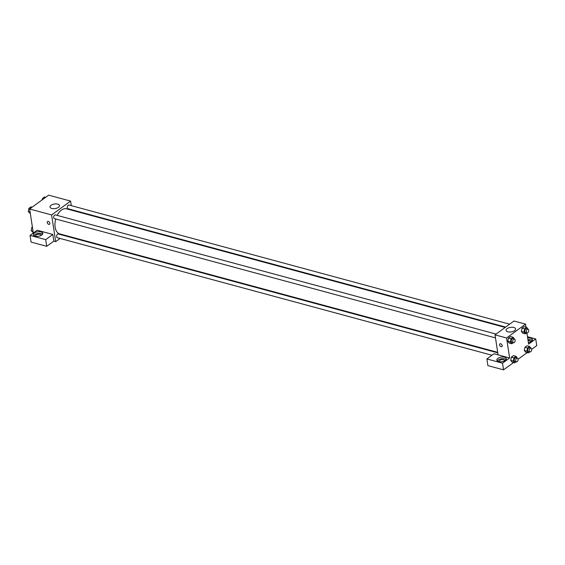 <?xml version="1.0" encoding="UTF-8"?>
<svg xmlns="http://www.w3.org/2000/svg" width="565" height="565" viewBox="0 0 565 565"><rect width="100%" height="100%" fill="white"/><g stroke="black" fill="none" stroke-linecap="round" stroke-linejoin="round"><path stroke-width="0.85" d="M33.307 233.034L29.627 208.994L48.604 195.151L70.59 201.091L71.282 205.639M71.917 209.792L71.995 210.293M51.027 205.293A4.817 2.309 171.3 0 1 56.175 203.916A4.817 2.309 171.3 0 1 59.53 205.575A4.817 2.309 171.3 0 1 55.116 208.584A4.817 2.309 171.3 0 1 50.002 207.03A4.817 2.309 171.3 0 1 51.027 205.293M60.052 238.444L55.695 241.629L51.613 214.94L29.627 208.994M51.613 214.94L70.59 201.091M47.552 221.544A1.681 1.088 -126.1 0 0 47.389 223.055A1.681 1.088 -126.1 0 0 48.767 224.362A1.681 1.088 53.9 0 1 47.389 223.055A1.681 1.088 53.9 0 1 47.552 221.544A1.681 1.088 53.9 0 1 49.416 222.264A1.681 1.088 53.9 0 1 49.536 224.263A1.681 1.088 53.9 0 1 48.767 224.362A1.681 1.088 -126.1 0 0 49.536 224.263M52.813 234.454L37.163 230.216L30.044 235.414L45.694 239.645L52.813 234.454L53.83 241.121L55.695 241.629M34.345 233.02A4.803 2.302 171.3 0 1 39.479 231.643A4.803 2.302 171.3 0 1 42.82 233.296A4.803 2.302 171.3 0 1 38.42 236.297A4.803 2.302 171.3 0 1 33.328 234.75A4.803 2.302 171.3 0 1 34.345 233.02M42.622 234.185A4.803 2.302 -8.7 0 0 34.606 234.687A4.803 2.302 -8.7 0 0 33.78 235.534M35.524 236.283A2.882 1.377 171.3 0 1 35.482 236.128A2.882 1.377 171.3 0 1 36.993 234.616A2.882 1.377 171.3 0 1 40.108 234.397A2.882 1.377 171.3 0 1 41.181 235.259A2.882 1.377 171.3 0 1 41.181 235.414M45.694 239.645L46.718 246.312L53.83 241.121M30.044 235.414L31.068 242.081L46.718 246.312M64.516 235.188L64.036 235.541M496.07 334.085L55.398 214.912A1.921 1.144 105.1 0 0 53.795 216.473A1.921 1.144 105.1 0 0 54.395 218.627L495.491 337.905M497.772 352.835L58.315 233.995A1.921 1.144 105.1 0 0 57.058 234.75A1.921 1.144 105.1 0 0 56.627 236.714A1.921 1.144 105.1 0 0 57.312 237.703L491.953 355.244M509.644 324.183L68.965 205.017A1.921 1.144 105.1 0 0 67.701 205.766A1.921 1.144 105.1 0 0 67.277 207.736A1.921 1.144 105.1 0 0 67.962 208.725L505.661 327.086M505.181 327.439L66.529 208.817A12.988 7.733 105.1 0 0 57.171 215.392M55.773 218.994A12.988 7.733 105.1 0 0 55.123 227.208A12.988 7.733 105.1 0 0 59.749 233.903L497.701 352.334M498.083 354.862L493.987 353.754L486.868 358.952L502.518 363.182L509.637 357.991L498.083 354.862L495.025 334.847L514.002 321.005L525.549 324.126L526.015 327.177M486.868 358.952L487.892 365.619L503.542 369.849L513.585 362.525M518.077 359.241L527.152 352.624M531.651 349.339L536.75 345.618L535.726 338.951L528.614 344.142L526.884 332.827M528.07 340.596A2.882 1.377 171.3 0 1 529.737 340.702A2.882 1.377 171.3 0 1 530.803 341.564A2.882 1.377 171.3 0 1 530.81 341.726M532.244 340.49A4.803 2.302 -8.7 0 0 527.929 339.685M527.675 338.018A4.803 2.302 171.3 0 1 532.449 339.607A4.803 2.302 171.3 0 1 528.367 342.552M499.057 361.635A2.882 1.377 171.3 0 1 499.015 361.48A2.882 1.377 171.3 0 1 501.656 359.679A2.882 1.377 171.3 0 1 504.715 360.604A2.882 1.377 171.3 0 1 504.715 360.767M506.155 359.531A4.803 2.302 -8.7 0 0 498.139 360.032A4.803 2.302 -8.7 0 0 497.32 360.887M497.878 358.365A4.803 2.302 171.3 0 1 503.012 356.995A4.803 2.302 171.3 0 1 506.36 358.648A4.803 2.302 171.3 0 1 501.953 361.649A4.803 2.302 171.3 0 1 496.861 360.103A4.803 2.302 171.3 0 1 497.878 358.365M502.518 363.182L503.542 369.849M527.477 336.719L535.726 338.951M527.548 347.934L524.934 347.228L526.99 345.731L524.934 347.228L524.292 350.484L525.704 352.235L524.292 350.484L526.905 351.19L527.548 347.934L529.603 346.437L531.001 348.252M526.827 332.813L525.394 333.859L522.78 333.152L521.375 331.408L522.018 328.152L524.073 326.648L522.018 328.152L524.624 328.858L526.679 327.354L528.077 329.169M513.26 342.715L511.826 343.76L509.213 343.054L507.801 341.302L508.451 338.054L510.506 336.549L508.451 338.054L511.057 338.753L513.112 337.256L514.51 339.071M513.981 357.836L511.367 357.129L513.423 355.632L511.367 357.129L510.725 360.385L512.137 362.137L510.725 360.385L513.331 361.084L513.981 357.836L516.036 356.338L517.427 358.154M509.637 357.991L506.572 337.976L525.549 324.126M513.818 327.467A4.817 2.309 171.3 0 1 515.612 328.908A4.817 2.309 171.3 0 1 511.198 331.916A4.817 2.309 171.3 0 1 506.085 330.37A4.817 2.309 171.3 0 1 508.613 327.841A4.817 2.309 171.3 0 1 513.818 327.467M506.572 337.976L495.025 334.847M499.905 343.873A1.681 1.088 -126.1 0 0 499.743 345.385A1.681 1.088 -126.1 0 0 501.12 346.691A1.681 1.088 53.9 0 1 499.743 345.385A1.681 1.088 53.9 0 1 499.905 343.873A1.681 1.088 53.9 0 1 501.777 344.594A1.681 1.088 53.9 0 1 501.889 346.592A1.681 1.088 53.9 0 1 501.12 346.691A1.681 1.088 -126.1 0 0 501.889 346.592M511.826 343.76L510.414 342.009L511.057 338.753M514.461 339.057L512.971 338.654A1.921 1.144 105.1 0 0 511.706 339.41A1.921 1.144 105.1 0 0 511.283 341.373A1.921 1.144 105.1 0 0 511.968 342.362L513.458 342.764A1.921 1.144 105.1 0 0 515.061 341.211A1.921 1.144 105.1 0 0 514.461 339.057A1.921 1.144 105.1 0 0 513.197 339.812A1.921 1.144 105.1 0 0 512.773 341.776A1.921 1.144 105.1 0 0 513.458 342.764M509.213 343.054L507.808 341.302L510.414 342.009M513.112 337.256L510.506 336.549M525.394 333.859L523.981 332.107L524.624 328.858M528.028 329.155L526.538 328.752A1.921 1.144 105.1 0 0 525.273 329.508A1.921 1.144 105.1 0 0 524.85 331.471A1.921 1.144 105.1 0 0 525.535 332.46L527.025 332.863A1.921 1.144 105.1 0 0 528.628 331.309A1.921 1.144 105.1 0 0 528.028 329.155A1.921 1.144 105.1 0 0 526.764 329.911A1.921 1.144 105.1 0 0 526.34 331.874A1.921 1.144 105.1 0 0 527.025 332.863M522.78 333.152L521.375 331.401L523.981 332.107M526.679 327.354L524.073 326.648M516.177 361.791L514.743 362.843L513.331 361.084M517.378 358.139L515.887 357.737A1.921 1.144 105.1 0 0 514.63 358.485A1.921 1.144 105.1 0 0 514.199 360.456A1.921 1.144 105.1 0 0 514.885 361.445L516.375 361.847A1.921 1.144 105.1 0 0 517.985 360.293A1.921 1.144 105.1 0 0 517.378 358.139A1.921 1.144 105.1 0 0 516.12 358.888A1.921 1.144 105.1 0 0 515.69 360.858A1.921 1.144 105.1 0 0 516.375 361.847M514.743 362.843L512.137 362.137M516.036 356.338L513.423 355.632M529.744 351.889L528.31 352.941L526.905 351.19M530.952 348.238L529.454 347.835A1.921 1.144 105.1 0 0 528.197 348.584A1.921 1.144 105.1 0 0 527.774 350.554A1.921 1.144 105.1 0 0 528.452 351.543L529.942 351.946A1.921 1.144 105.1 0 0 531.552 350.392A1.921 1.144 105.1 0 0 530.952 348.238A1.921 1.144 105.1 0 0 529.688 348.993A1.921 1.144 105.1 0 0 529.264 350.957A1.921 1.144 105.1 0 0 529.942 351.946M528.31 352.941L525.704 352.235M529.603 346.437L526.99 345.731M30.326 213.549L28.25 211.621L28.893 208.365L30.948 206.868L32.113 207.186M30.107 212.122L28.25 211.621M30.058 208.683L28.893 208.365M42.191 199.826L42.46 198.463L44.515 196.966L45.68 197.284M43.625 198.781L42.46 198.463M33.243 232.632L31.167 230.697L31.817 227.448L32.389 227.031M33.024 231.198L31.167 230.697M32.48 227.624L31.817 227.448"/></g></svg>
